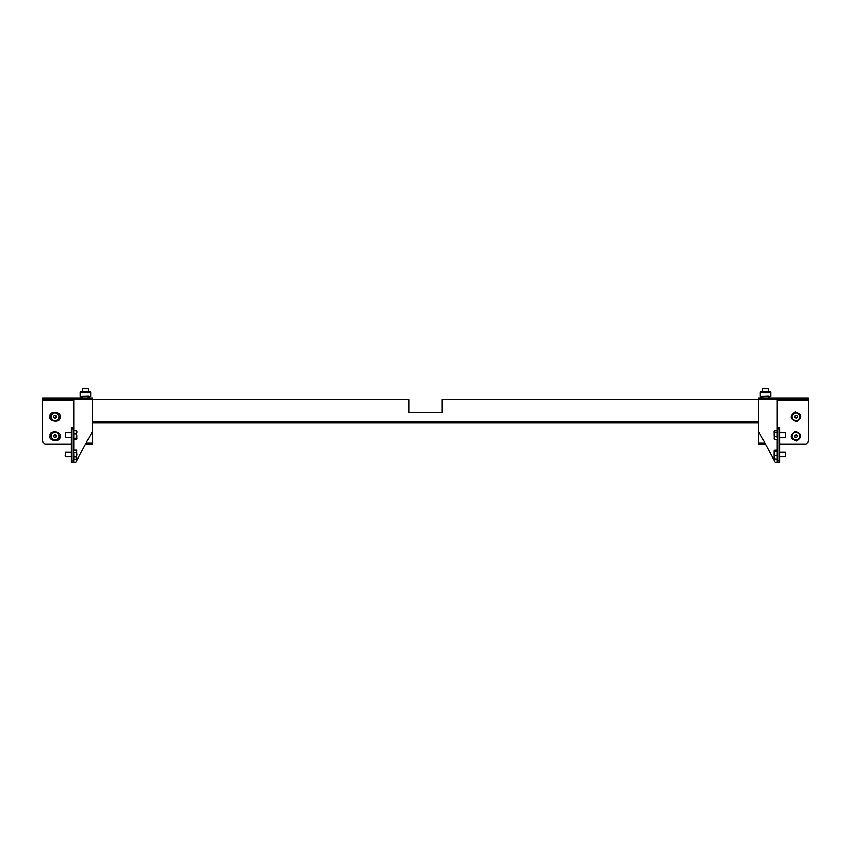 <?xml version="1.0" encoding="UTF-8"?>
<svg xmlns="http://www.w3.org/2000/svg" width="851" height="851" viewBox="0 0 851 851"><rect width="100%" height="100%" fill="white"/><g stroke="black" fill="none" stroke-linecap="round" stroke-linejoin="round"><path stroke-width="1.28" d="M758.454 422.968L92.546 422.968M758.454 421.862L92.546 421.862M758.454 399.566L442.265 399.566L442.265 412.437L408.735 412.437L408.735 399.566L92.546 399.566M408.735 412.437L442.265 412.437M73.75 399.108L73.75 398.002L92.546 398.002L92.546 399.108L73.75 399.108L73.75 430.723L76.516 430.723L76.867 432.351L76.867 431.266M72.963 462.348L72.963 427.255L71.41 427.255L71.41 462.348L75.696 462.348L92.546 431.159L92.546 399.108M73.75 462.348L73.75 452.041M73.75 457.051L76.516 457.051L76.867 454.806L76.516 450.062L73.75 450.062L73.75 431.797M72.963 427.255L73.75 427.255M71.41 460.795L72.963 460.795M71.41 428.819L72.963 428.819M777.25 427.255L779.59 427.255L779.59 462.348L775.304 462.348L758.454 431.159L758.454 398.002L777.25 398.002L777.25 437.999M758.454 399.108L777.25 399.108M777.25 432.127L774.484 432.127L774.133 434.34L774.484 439.478L777.25 439.478L777.25 457.647M777.25 451.466L774.484 451.466L774.133 453.657L774.484 458.934L777.25 458.934L777.25 462.348M778.037 427.255L778.037 462.348M779.59 428.819L778.037 428.819M779.59 460.795L778.037 460.795M779.59 441.605L779.676 444.02L806.11 444.02L808.45 441.68L808.45 398.002L790.515 398.002L790.515 399.566L808.45 399.566M777.25 400.342L808.45 400.342M758.454 431.159L758.454 442.924L764.804 442.924M765.4 444.02L758.454 444.02L758.454 442.924M777.25 398.002L790.515 398.002M777.25 399.566L790.515 399.566M71.41 442.924L71.324 444.02L44.89 444.02L42.55 441.68L42.55 400.342L73.75 400.342M86.196 442.924L92.546 442.924L92.546 444.02L85.6 444.02M92.546 431.159L92.546 442.924M73.75 398.002L42.55 398.002L42.55 400.342M42.55 399.566L73.75 399.566M60.485 398.002L60.485 399.566M56.943 420.734L52.39 420.373L50.549 416.256L53.198 412.618L57.677 413.075L59.506 417.192L56.74 420.82M59.453 417.075L58.187 419.011A3.904 3.904 0 0 1 54.624 420.607L52.337 420.256M54.624 420.607A3.904 3.904 0 0 1 51.464 418.32L50.624 416.16M51.464 418.32A3.904 3.904 0 0 1 51.868 414.437L53.326 412.629M51.868 414.437A3.904 3.904 0 0 1 55.432 412.852L57.677 413.075L58.591 415.139A3.904 3.904 0 0 1 58.187 419.011M55.432 412.852A3.904 3.904 0 0 1 58.591 415.139M53.634 416.416L54.294 415.49L55.73 415.479L56.432 417.043L55.453 418.096L54.326 417.979L53.634 416.416M770.038 391.768L768.676 391.768L768.676 388.801L762.432 388.801L762.432 391.768L760.294 392.545L761.071 391.768L770.038 391.768L770.815 392.545L770.038 391.768M768.676 396.991L770.815 396.215L770.815 392.545L760.294 392.545L760.294 396.215L761.071 396.991L760.294 396.215L768.357 395.981L768.357 398.002M53.124 432.212L57.677 432.574L59.506 436.691L56.74 440.318M59.453 436.574L58.187 438.51A3.904 3.904 0 0 1 54.624 440.105L52.337 439.754M56.943 440.233L52.39 439.871L51.464 437.818L50.549 435.755L53.326 432.127M54.624 440.105A3.904 3.904 0 0 1 51.464 437.818L50.549 435.755L51.868 433.936A3.904 3.904 0 0 1 55.432 432.351L57.677 432.574L58.591 434.638A3.904 3.904 0 0 1 58.187 438.51M55.432 432.351A3.904 3.904 0 0 1 58.591 434.638M51.464 437.818A3.904 3.904 0 0 1 51.868 433.936M53.634 435.914L54.294 434.989L55.73 434.978L56.432 436.542L55.453 437.595L54.326 437.478L53.634 435.914M791.824 415.139L795.494 412.31M795.27 412.341L799.557 414.107M796.674 421.107L792.409 419.479L791.802 415.011L793.589 413.639A3.904 3.904 0 0 1 797.451 413.118L799.536 413.98L800.131 418.437L796.451 421.139M797.451 413.118A3.904 3.904 0 0 1 799.834 416.203L800.131 418.437L798.355 419.809A3.904 3.904 0 0 1 794.483 420.33L792.409 419.479L792.111 417.245A3.904 3.904 0 0 1 793.589 413.639M794.483 420.33A3.904 3.904 0 0 1 792.111 417.245M799.834 416.203A3.904 3.904 0 0 1 798.355 419.809M795.993 418.16L794.738 417.458L794.589 416.341L795.951 415.288L797.206 415.99L797.355 417.107L795.993 418.16M791.824 434.638L795.494 431.808M795.27 431.84L799.557 433.606M796.674 440.605L792.409 438.978L791.802 434.51L793.589 433.138A3.904 3.904 0 0 1 797.451 432.616L799.536 433.478L800.131 437.935L796.451 440.637M797.451 432.616A3.904 3.904 0 0 1 799.834 435.701L800.131 437.935L798.355 439.307A3.904 3.904 0 0 1 794.483 439.829L792.409 438.978L792.111 436.744A3.904 3.904 0 0 1 793.589 433.138M794.483 439.829A3.904 3.904 0 0 1 792.111 436.744M799.834 435.701A3.904 3.904 0 0 1 798.355 439.307M795.993 437.659L794.738 436.957L794.589 435.84L795.951 434.787L797.206 435.489L797.355 436.606L795.993 437.659M779.59 437.393L785.409 437.393L785.409 432.712L779.59 432.712M785.409 437.393L785.409 432.712M774.484 430.627L774.133 431.372L774.484 430.627L778.037 430.532M774.484 436.552L777.25 436.552M774.272 430.914L774.484 432.127M774.484 439.478L774.133 438.733L774.484 439.478M774.133 431.372L774.272 439.19M779.59 456.891L785.409 456.891L785.409 452.211L779.59 452.211M785.409 456.891L785.409 452.211M774.484 450.168L774.133 450.817L774.484 450.168L778.037 450.03M774.484 455.849L777.25 455.849M774.229 450.477L774.484 451.466M774.484 458.934L774.133 458.285L774.484 458.934M774.133 450.817L774.133 458.285M71.41 452.211L65.591 452.211L65.591 456.891L71.41 456.891M65.591 452.211L65.165 456.147M76.516 452.562L73.75 452.562M72.963 459.072L76.516 459.051L76.516 457.051M76.516 459.051L76.611 450.2M76.516 450.062L76.867 451.051M76.611 458.902L76.867 458.051M71.41 432.712L65.591 432.712L65.591 437.393L71.41 437.393M72.963 435.223L72.963 436.02M72.963 436.137L72.963 436.818M65.591 432.712L65.591 437.393M76.516 439.382L72.963 439.573M73.75 438.297L76.516 438.297L76.867 436.127L76.516 433.967L73.75 433.967M76.803 439.073L76.516 438.297M76.516 433.967L76.867 438.839M768.676 388.801L762.432 388.801M762.741 398.002L762.741 396.215M768.357 396.991L770.815 396.215L768.357 396.215M761.071 396.991L762.741 396.991M768.357 397.385L768.751 398.002M761.964 396.991L762.741 397.385M762.358 398.002L762.358 397.385M89.929 391.768L88.568 391.768L88.568 388.801L82.324 388.801L82.324 391.768L80.185 392.545L80.962 391.768L89.929 391.768L90.706 392.545L89.929 391.768M88.568 396.991L90.706 396.215L90.706 392.545L80.185 392.545L80.185 396.215L80.962 396.991L80.185 396.215L88.259 395.981L88.259 398.002M88.568 388.801L82.324 388.801M82.643 398.002L82.643 396.215M88.259 396.991L90.706 396.215L88.259 396.215M80.962 396.991L82.643 396.991M88.259 397.385L88.642 398.002M81.856 396.991L82.643 397.385M82.249 398.002L82.249 397.385M50.528 416.256C54.081 411.224 57.081 411.544 59.527 417.192C55.975 422.224 52.975 421.915 50.528 416.256M50.528 435.755C54.081 430.723 57.081 431.042 59.527 436.691C55.975 441.722 52.975 441.414 50.528 435.755M796.568 421.213C790.845 418.937 790.451 415.948 795.366 412.246C801.089 414.522 801.493 417.501 796.568 421.213M796.568 440.712C790.845 438.435 790.451 435.446 795.366 431.744C801.089 434.01 801.493 436.999 796.568 440.712M50.145 416.213C47.699 421.67 61.123 423.319 59.921 417.235C62.304 411.437 48.698 410.49 50.145 416.213M50.145 435.712C47.699 441.169 61.123 442.818 59.921 436.733C62.304 430.936 48.698 429.989 50.145 435.712M796.621 421.596C802.472 417.501 802.036 414.256 795.313 411.852C789.473 415.948 789.909 419.192 796.621 421.596M796.621 441.095C802.472 436.999 802.036 433.755 795.313 431.351C789.473 435.446 789.909 438.69 796.621 441.095M777.25 439.573L778.037 439.573M777.25 459.072L778.037 459.072M73.75 450.03L72.963 450.03M73.75 430.532L72.963 430.532"/></g></svg>
